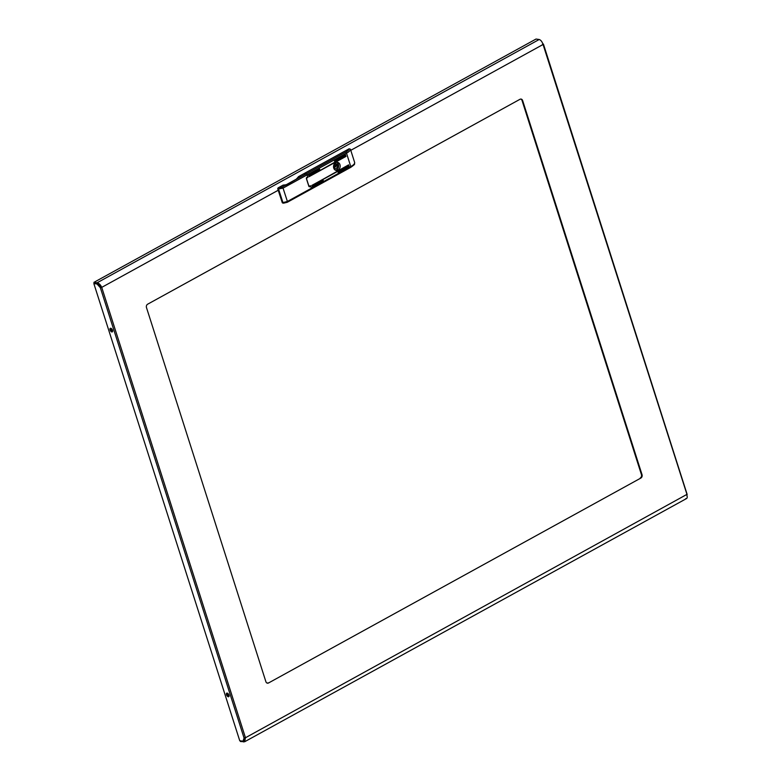 <?xml version="1.0" encoding="UTF-8"?>
<svg xmlns="http://www.w3.org/2000/svg" width="781" height="781" viewBox="0 0 781 781"><rect width="100%" height="100%" fill="white"/><g stroke="black" fill="none" stroke-linecap="round" stroke-linejoin="round"><path stroke-width="1.17" d="M228.316 696.779A2.04 1.045 61.2 0 1 226.646 695.11A2.04 1.045 61.2 0 1 226.744 693.147A2.04 1.045 61.2 0 1 227.134 693.089A2.04 1.045 61.2 0 1 228.804 694.768A2.04 1.045 61.2 0 1 228.706 696.72A2.04 1.045 61.2 0 1 228.316 696.779M227.212 693.098A2.04 1.045 -118.8 0 0 227.574 695.022A2.04 1.045 -118.8 0 0 228.999 696.349M110.707 328.264A2.04 1.045 -118.8 0 0 110.306 328.323A2.04 1.045 -118.8 0 0 110.219 330.285A2.04 1.045 -118.8 0 0 111.878 331.964A2.04 1.045 -118.8 0 0 112.279 331.896A2.04 1.045 -118.8 0 0 112.376 329.943A2.04 1.045 -118.8 0 0 110.707 328.264M112.571 331.525A2.04 1.045 61.2 0 1 111.146 330.197A2.04 1.045 61.2 0 1 110.785 328.284M244.726 738.035L242.95 741.198L239.747 740.749L93.837 283.542L97.029 283.991L100.349 287.711L244.092 738.094L245.459 737.752L244.638 741.755L240.441 741.501L240.226 740.808M242.95 741.198L244.092 738.094M542.697 43.394L543.059 44.497C542.17 41.744 540.882 40.075 539.183 39.499L97.078 282.8L101.13 287.301L98.103 283.913M640.254 477.982A2.548 2.04 98 0 0 641.435 474.614L642.041 474.702L522.635 100.544A2.548 2.04 -82 0 0 521.073 99.08A2.548 2.04 -82 0 0 519.98 99.294L147.658 304.19A2.548 2.04 -82 0 0 146.477 307.558L265.891 681.706A2.548 2.04 -82 0 0 267.453 683.18A2.548 2.04 -82 0 0 268.547 682.965L640.859 478.06L268.547 682.965M642.041 474.702A2.548 2.04 -82 0 1 640.859 478.06M267.151 683.111A2.548 2.04 98 0 0 267.942 682.877M522.635 100.544L522.03 100.456L641.435 474.614M522.03 100.456A2.548 2.04 98 0 0 520.771 99.06M539.183 39.499L536.02 39.05L93.915 282.361L94.208 283.278L97.371 283.728M278.212 190.252L101.735 287.379C100.573 284.762 99.031 283.23 97.078 282.8L93.915 282.361M101.12 287.291L100.349 287.711L101.735 287.379L245.459 737.752L686.958 494.373L543.059 44.497L350.767 150.323M244.863 737.664C245.263 739.822 244.756 740.944 243.311 741.023L243.272 741.023M244.141 740.857L243.311 741.023L243.613 741.95M685.718 498.639C687.241 498.698 687.602 497.448 686.792 494.871M542.453 44.41L543.225 43.98L543.059 44.497M335.947 165.855A0.761 0.615 98 0 0 334.795 166.49A0.761 0.615 98 0 0 335.947 165.855L338.319 165.416A3.69 2.958 98 0 0 338.153 164.645A3.69 2.958 98 0 0 337.841 163.942L336.884 164.303A2.577 2.06 98 0 0 335.732 163.619A2.577 2.06 98 0 0 334.131 164.205M335.537 165.426L336.113 165.113A3.69 2.958 98 0 0 335.947 164.332A3.69 2.958 98 0 0 335.908 164.215M335.42 170.199A4.051 3.251 98 0 0 338.417 164.498A4.051 3.251 98 0 0 336.533 162.321M333.741 167.974L333.858 168.042A2.577 2.06 98 0 0 335.01 168.725A2.577 2.06 98 0 0 337.441 166.07M334.678 163.99L336.884 164.303L334.678 163.99A2.577 2.06 98 0 0 334.571 163.873M336.113 165.113L338.319 165.416M333.965 168.169A2.577 2.06 98 0 0 335.01 166.89M335.654 162.643A4.13 3.309 98 0 0 333.536 167.027A4.13 3.309 98 0 0 336.269 170.473A4.13 3.309 98 0 0 338.046 170.121A4.13 3.309 98 0 0 340.165 165.738A4.13 3.309 98 0 0 337.421 162.292A4.13 3.309 98 0 0 335.654 162.643M309.286 186.62L310.731 186.239L310.213 185.976M306.494 177.834L307.382 177.111M349.146 148.78L304.092 173.567L306.201 173.87A1.015 0.517 61.2 0 1 307.099 174.876A1.015 0.517 -118.8 0 0 306.201 173.87L345.612 152.178A9.684 2.978 -17.7 0 0 349.146 148.78L350.405 149.171A10.7 3.29 162.3 0 1 346.51 153.193L307.099 174.876L307.753 176.906L306.904 177.375A1.015 0.82 -82 0 0 306.435 178.722L308.827 186.2A1.015 0.82 -82 0 0 309.881 186.708M323.324 180.665L312.283 186.698L323.119 180.235M348.834 165.269L311.922 185.546L348.629 164.84M349.205 166.421L338.163 172.455L349 165.992M319.751 169.487L308.72 175.52L319.546 169.057M345.641 155.243L334.6 161.276L345.436 154.814M346.003 156.395L309.091 176.682L345.798 155.966M307.899 177.375L307.099 174.876L283.044 188.114L277.841 189.109A1.015 0.82 -82 0 1 278.309 187.762L283.191 185.077L285.983 185.224L300.49 176.906L298.527 176.633L304.092 173.567L306.201 173.87L282.146 187.108A1.015 0.517 61.2 0 1 283.044 188.114L287.398 201.469L311.375 188.27L310.584 185.78L308.905 186.161L306.513 178.673L307.45 177.307M310.731 186.239L311.375 188.27A1.015 0.517 61.2 0 1 311.268 189.08A1.015 0.517 61.2 0 1 311.072 189.109A1.015 0.517 -118.8 0 0 311.268 189.08A1.015 0.517 -118.8 0 0 311.375 188.27L350.786 166.587A10.7 3.29 -17.7 0 0 354.672 162.565L350.405 149.171M354.672 162.565L354.701 162.682C353.881 164.684 356.429 163.336 350.669 167.398A1.015 0.517 61.2 0 1 350.474 167.427M308.954 176.584L345.7 156.356M334.463 161.179L345.339 155.204M308.583 175.432L319.458 169.448M338.036 172.367L348.902 166.382M311.785 185.448L348.531 165.221M312.156 186.61L323.022 180.626M282.195 202.464L282.947 202.572A1.015 0.82 98 0 0 283.571 203.158L282.81 203.05A1.015 0.82 -82 0 1 282.195 202.464L277.841 189.109M298.527 176.633A26.32 21.107 -82 0 1 296.116 179.279M286.315 184.667A26.32 21.107 -82 0 1 283.191 185.077M278.309 187.762L279.071 187.86A1.015 0.82 98 0 0 278.602 189.217L282.947 202.572L287.398 201.469A1.015 0.517 61.2 0 1 287.281 202.279A1.015 0.517 61.2 0 1 287.086 202.308L284.001 203.07M244.726 740.251L243.311 741.023M335.781 165.572L337.577 165.826M283.571 203.158L287.281 202.279L350.669 167.398A1.015 0.517 61.2 0 0 350.786 166.587L346.51 153.193A1.015 0.517 61.2 0 0 345.612 152.178M279.071 187.86L282.146 187.108M686.558 498.542L244.638 741.755M687.163 494.48L543.43 44.097M333.731 165.172L335.479 165.416M333.516 166.685L335.264 166.929M334.795 164.059L336.992 164.371M300.324 176.955L285.114 185.331"/></g></svg>
